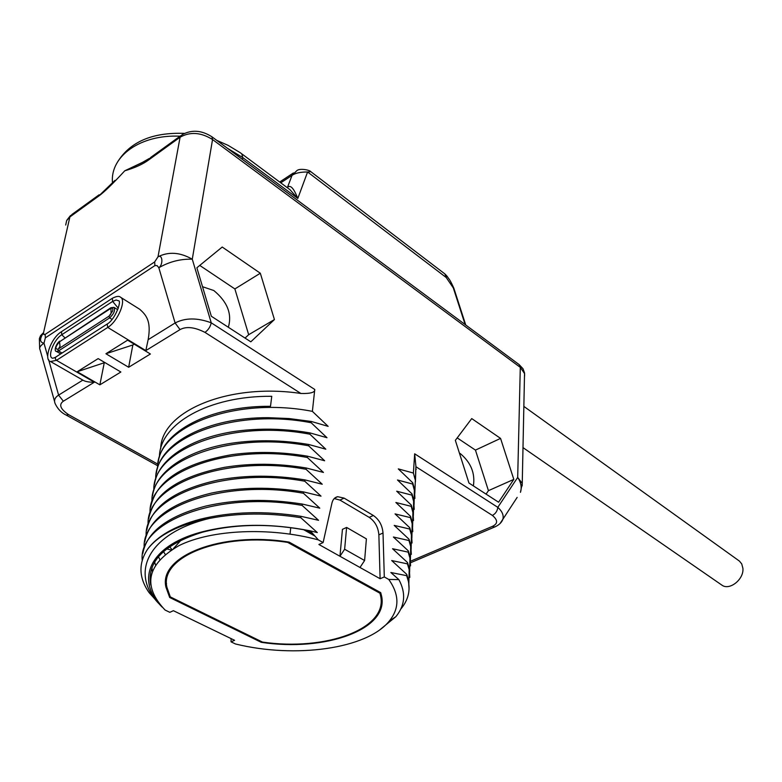<?xml version="1.0" encoding="UTF-8"?>
<svg xmlns="http://www.w3.org/2000/svg" width="782" height="782" viewBox="0 0 782 782"><rect width="100%" height="100%" fill="white"/><g stroke="black" fill="none" stroke-linecap="round" stroke-linejoin="round"><path stroke-width="1.17" d="M114.964 180.388L98.464 196.262C103.898 192.421 112.667 183.936 124.768 170.799C134.836 167.866 142.803 164.24 148.688 159.929L180.095 137.212C190.153 131.542 200.974 132.314 212.548 139.538L192.274 259.204L211.248 322.819C197.289 317.639 185.246 317.688 175.109 322.976L158.834 267.747C163.467 264.433 162.519 253.827 157.993 256.838L154.65 261.941L154.924 265.577L157.143 265.636L158.834 267.747C169.352 261.687 180.495 258.842 192.274 259.204C179.938 252.215 168.511 251.423 157.993 256.838L180.095 137.212L182.118 134.7C191.639 129.489 201.57 130.183 211.922 136.791L212.548 139.538L520.294 367.364L524.634 373.698L524.585 376.24M39.657 348.244L39.364 338.635L40.527 335.722L42.893 333.24L43.509 332.809L43.929 334.569L45.17 334.393L45.336 337.863L154.924 265.577M166.664 548.905L171.141 549.99M165.637 583.939L166.449 584.134M159.245 603.89L149.108 592.658C138.756 577.81 138.277 563.304 147.661 549.14C157.407 535.993 174.855 526.032 200.006 519.268C230.895 511.633 264.531 510.646 300.923 516.316L300.777 517.684L317.306 532.562L310.298 530.851C270.425 523.041 233.769 523.539 200.329 532.327C148.727 546.344 135.149 580.479 162.197 607.145L162.275 607.164M388.742 579.442L384.304 576.95L383.014 533.011C382.339 525.338 379.114 519.492 373.346 515.485L344.09 498.114L337.658 496.687C334.735 497.332 332.839 499.454 331.949 503.051L323.113 542.571L318.333 539.883C270.142 526.873 211.521 529.453 179.019 545.601C146.791 564.311 142.148 585.786 165.061 610.028L169.821 612.326L173.399 610.693L234.61 640.311L231.022 641.827L235.48 643.977C295.322 658.718 366.836 648.952 389.201 621.152C399.612 608.425 399.455 594.525 388.742 579.442L398.869 579.609L390.844 572.502L406.65 575.669L406.738 574.35L391.704 560.557L407.432 563.851L407.52 562.541L392.554 548.729L408.204 552.141L408.282 550.841L393.395 537.019L408.966 540.528L409.045 539.248L394.226 525.406L409.719 529.033L409.797 527.762L395.057 513.901L410.462 517.635L410.55 516.374L395.878 502.494L411.205 506.335L411.293 505.084L396.689 491.194L411.948 495.143L412.026 493.901L397.491 479.992L412.671 484.048L412.759 482.817L398.292 468.897L413.395 473.042L414.665 453.804L415.907 466.277L414.802 493.598M231.081 638.601L231.022 641.827M499.933 523.696L502.885 519.238C503.901 515.299 502.21 511.34 497.802 507.342L517.694 477.421L522.249 483.413L522.171 485.925M318.333 539.883L310.298 530.851M142.207 560.225C138.199 520.822 220.016 490.597 302.116 505.416L318.557 520.304L300.923 516.316M302.116 505.416L302.263 504.058C267.767 498.593 235.558 499.278 205.627 506.11C167.671 516.1 146.733 531.897 142.793 553.509M144.191 547.703C141.307 508.329 222.43 478.486 303.436 493.256L319.799 508.163L302.263 504.058M303.436 493.256L303.582 491.917C271.071 486.678 240.387 487.059 211.551 493.061C171.287 502.846 149.03 519.082 144.778 541.76M146.156 536.012C143.477 496.384 224.229 466.375 304.755 481.223L321.021 496.14L303.582 491.917M304.755 481.223L304.902 479.894C274.462 474.899 245.45 474.977 217.875 480.119C175.06 489.6 151.346 506.267 146.752 530.128M148.101 524.439C145.628 484.557 226.008 454.391 306.055 469.298L322.243 484.234L304.902 479.894M306.055 469.298L306.202 467.988C277.991 463.286 250.827 463.052 224.698 467.304C179.058 476.336 153.722 493.442 148.707 518.603M150.027 512.963C147.759 472.836 227.767 442.514 307.346 457.49L323.445 472.445L306.202 467.988M307.346 457.49L307.482 456.189C281.716 451.82 256.633 451.302 232.244 454.606C183.359 463.022 156.156 480.549 150.633 507.186M151.943 501.585C149.861 461.224 229.507 430.745 308.616 445.799L324.638 460.754L307.482 456.189M308.616 445.799L308.763 444.499C285.753 440.549 263.123 439.728 240.856 442.055C191.043 447.187 155.823 469.865 152.549 495.866M153.839 490.314C151.933 449.728 231.228 419.103 309.887 434.206L325.811 449.181L308.763 444.499M309.887 434.206L310.024 432.925L303.25 431.83C285.792 429.269 268.519 428.556 251.413 429.689C197.514 433.023 157.827 456.844 154.455 484.654M155.716 479.151C153.995 438.331 232.928 407.559 311.138 422.73L326.984 437.715L310.024 432.925M311.138 422.73L311.275 421.459L289.047 418.546L268.246 417.686C207.787 417.314 159.802 442.759 156.332 473.53M157.573 468.076C156.029 427.04 234.62 396.132 312.38 411.361L328.137 426.356L311.275 421.459M312.38 411.361L314.765 389.475C315.156 392.408 310.532 393.737 300.904 393.473C228.364 382.594 161.082 411.4 160.701 448.653M471.732 418.585L455.349 440.364L468.956 483.032L498.584 502.22L513.813 479.395L500.558 438.399L471.732 418.585M222.225 247.034L196.869 267.776L211.345 316.26L250.817 341.812L274.433 319.564L260.318 273.231L222.225 247.034M180.691 135.726L150.75 157.407L148.688 159.929M144.865 161.239L124.768 170.799L141.356 163.018L149.294 158.472M310.835 171.698C309.946 170.026 299.408 167.895 296.691 170.799L292.028 175.383C295.303 173.076 300.493 171.952 307.59 171.991L310.835 171.698L444.919 273.954L446.864 275.958L446.219 277.512L453.306 287.913L465.153 324.569M444.919 273.954L446.219 277.512L307.59 171.991L297.795 198.452L290.024 189.723L240.211 152.685L228.109 145.364L216.692 140.33M242.44 159.42L242.723 157.563L297.795 198.452C293.719 188.032 290.259 184.386 287.424 187.524L287.229 187.651M82.511 379.935L82.97 380.189C85.346 381.616 89.128 382.29 94.339 382.202L63.352 401.215C58.572 404.558 60.322 409.045 68.611 414.665L157.925 464.195M65.698 225.04L66.656 220.583L69.891 216.937L43.509 332.809C39.432 338.938 39.599 342.399 43.997 343.19L45.336 337.863M300.904 393.473L204.962 332.379C194.62 327.111 186.311 326.192 180.036 329.603L145.823 350.6L148.14 339.681C151.6 320.591 145.765 314.755 139.812 309.33L120.633 297.297M99.861 384.832L120.868 372.007L98.161 358.606L77.193 371.733L99.861 384.832L104.26 362.75L77.193 371.733M105.922 353.747L128.649 367.266L150.398 354.002L127.622 340.15L105.922 353.747L132.852 344.97L128.649 367.266M63.352 401.215L58.601 395.115C54.848 397.51 53.714 400.384 55.209 403.737C57.76 409.045 61.426 412.837 66.196 415.095L157.729 465.769M159.42 457.108C159.372 424.098 208.52 395.643 271.765 396.298L270.494 406.308C209.987 405.741 161.718 431.41 158.199 462.514M171.903 549.511L169.626 546.726M165.149 554.262L163.467 551.564M159.684 559.335L158.492 556.657M166.546 583.499L165.637 582.463M155.403 564.799L154.66 562.004M152.255 570.997L151.952 567.585M158.482 603.254C129.626 572.835 148.023 533.236 209.371 518.437C179.313 524.439 158.746 534.673 147.661 549.14M209.371 518.437C238.099 512.855 268.568 512.601 300.777 517.684M150.691 584.965C146.801 561.818 163.985 544.243 202.264 532.259C235.538 523.627 271.589 523.197 310.415 530.988M323.113 542.571L318.89 544.487L339.955 556.266L342.438 529.346L346.612 527.439L366.396 538.866L364.608 560.518L344.637 549.238L346.612 527.439M384.304 576.95L380.101 578.729L339.955 556.266L344.637 549.238M289.125 542.112C221.423 531.007 158.228 556.197 165.96 587.214L169.684 597.487L261.266 642.325C325.097 652.032 389.25 629.5 381.548 595.864L380.697 592.629L289.125 542.112M380.101 578.729L378.869 534.859C378.205 527.195 374.989 521.369 369.212 517.371L339.955 500.079L334.217 498.554M359.984 567.478L364.608 560.518M379.964 629.686L395.878 616.666C405.086 605.376 406.083 593.02 398.869 579.609M406.65 575.669L408.429 581.525C410.364 591.524 407.803 600.723 400.755 609.11M409.064 589.12L408.517 580.215L406.738 574.35M407.432 563.851L409.191 569.755L408.83 583.9M409.817 577.429L409.279 568.455L407.52 562.541M408.204 552.141L409.944 558.094L409.602 572.258M410.57 565.845L410.032 556.804L408.282 550.841M408.966 540.528L410.697 546.54L410.374 560.723M411.312 554.36L410.785 545.259L409.045 539.248M409.719 529.033L411.44 535.083L411.127 549.287M412.046 542.982L411.528 533.813L409.797 527.762M410.462 517.635L412.173 523.735L411.879 537.948M412.769 531.701L412.261 522.474L410.55 516.374M411.205 506.335L412.906 512.484L412.622 526.716M413.492 520.529L412.984 511.233L411.293 505.084M411.948 495.143L413.629 501.33L413.355 515.582M414.206 509.444L413.707 500.099L412.026 493.901M412.671 484.048L414.352 490.275L414.079 504.546M414.91 498.457L414.431 489.053L412.759 482.817M413.395 473.042L415.056 479.317M415.428 481.859L415.907 466.277M410.433 561.251L492.347 526.394L494.713 526.99C499.024 525.054 501.751 522.474 502.885 519.238L517.146 497.401M290.024 534.077L290.757 527.615M181.15 540.059L173.409 548.612M169.499 569.746L169.626 570.244M169.684 597.487L169.899 596.138M312.82 533.774L306.427 530.176M261.266 642.325L261.354 641.523M303.543 529.629L314.706 535.914M379.935 593.225L380.609 595.894C388.175 628.992 325.439 651.328 262.478 642.081L170.3 596.901L166.928 587.311C159.362 556.784 221.023 531.887 287.756 542.425L379.935 593.225L380.003 592.248M287.756 542.425L287.805 541.916M58.464 348.88L60.028 346.279L59.54 341.773C55.366 346.612 54.818 349.104 57.897 349.251L109.011 316.153L109.617 317.903L58.474 350.962L62.081 353.053M110.673 307.883L59.54 341.773L110.536 308.548C112.579 307.531 113.253 308.421 112.559 311.216L109.011 316.153M134.191 344.139L132.852 344.97M500.558 438.399L475.446 450.109L457.206 437.891M513.813 479.395L488.437 490.656L475.446 450.109M486.072 494.116L488.437 490.656M473.384 485.905C475.28 473.393 470.989 462.68 460.49 453.755L459.405 453.091M260.318 273.231L234.874 288.939L199.752 265.421M274.433 319.564L248.676 334.706L234.874 288.939M245.049 338.088L248.676 334.706M228.334 327.257C232.254 314.032 227.406 301.784 213.789 290.513L202.528 286.72M179.127 541.066L178.853 542.131M523.93 406.454L739.459 561.114L741.727 563.9L742.9 568.299C744.132 579.296 729.489 590.918 721.874 585.112L721.6 584.926M99.109 194.796L72.032 214.395L69.891 216.937L98.464 196.262M45.17 334.393L154.65 261.941M517.694 477.421L520.294 367.364L519.15 364.608L523.002 368.733L524.546 372.965L522.249 483.413L520.45 492.328C521.985 487.489 521.066 482.523 517.694 477.421M492.347 526.394C497.978 523.774 497.997 520.118 492.396 515.426C495.573 513.706 497.372 511.017 497.802 507.342L414.665 453.804M314.765 389.475L211.248 322.819C210.319 326.876 208.227 330.053 204.962 332.379M241.804 153.849L242.723 157.563L227.22 148.13M180.026 136.215C140.574 134.25 110.184 156.117 112.442 182.411M287.424 187.524L292.028 175.383L280.748 182.822M453.843 288.206L453.306 287.913M48.621 359.632L58.601 395.115L82.833 380.12M47.741 356.484L43.997 343.19C40.253 345.712 38.944 347.892 40.048 349.72L54.544 401.381M148.14 339.681L175.109 322.976L180.036 329.603M55.434 357.335L52.834 358.264C46.822 357.648 53.733 339.554 61.758 334.745L112.647 301.412L112.334 298.274C116.44 296.222 119.128 295.85 120.399 297.15C126.831 299.838 117.838 321.51 107.75 327.433L56.47 360.326L94.339 382.202M106.684 324.344L55.708 357.1L55.258 358.801L56.47 360.326L50.547 361.538L82.97 380.189M145.823 350.6L107.75 327.433L107.173 324.031C115.423 319.486 121.826 300.376 118.6 300.796L116.117 300.005L112.647 301.412L118.287 308.245M68.611 414.665L66.196 415.095M344.09 498.114L339.955 500.079M373.346 515.485L369.212 517.371M383.014 533.011L378.869 534.859M492.396 515.426L415.985 466.766M410.55 562.747L495.641 526.589M64.847 337.756L61.758 334.745L61.485 331.676L111.865 298.587M110.311 315.019L111.093 313.152L110.936 307.707L113.996 307.375C115.404 310.317 113.947 313.826 109.617 317.903L112.061 319.398M57.897 349.251L58.474 350.962L56.392 351.392L60.742 353.914M66.969 220.025L70.507 215.529M211.922 136.791L519.15 364.608M184.454 133.38C152.207 132.197 129.812 141.894 117.271 162.46M293.416 172.959L279.673 182.03M446.854 275.958L448.389 278.118C448.506 278.822 449.054 277.561 453.814 288.118L465.74 324.999M202.264 532.259L200.329 532.327M334.735 498.075L337.658 496.687M389.201 621.152L395.878 616.666M408.517 580.215L408.429 581.525M409.279 568.455L409.191 569.755M410.032 556.804L409.944 558.094M410.785 545.259L410.697 546.54M411.528 533.813L411.44 535.083M412.261 522.474L412.173 523.735M412.984 511.233L412.906 512.484M413.707 500.099L413.629 501.33M414.431 489.053L414.352 490.275M380.609 595.894L380.824 593.01M61.016 331.988C50.429 338.772 43.567 360.199 50.547 361.538M59.676 341.118C55.219 344.559 54.114 351.822 56.392 351.392M113.996 307.375L117.759 309.721M416.298 469.239L415.692 469.523M523.031 447.636L721.874 585.112"/></g></svg>
